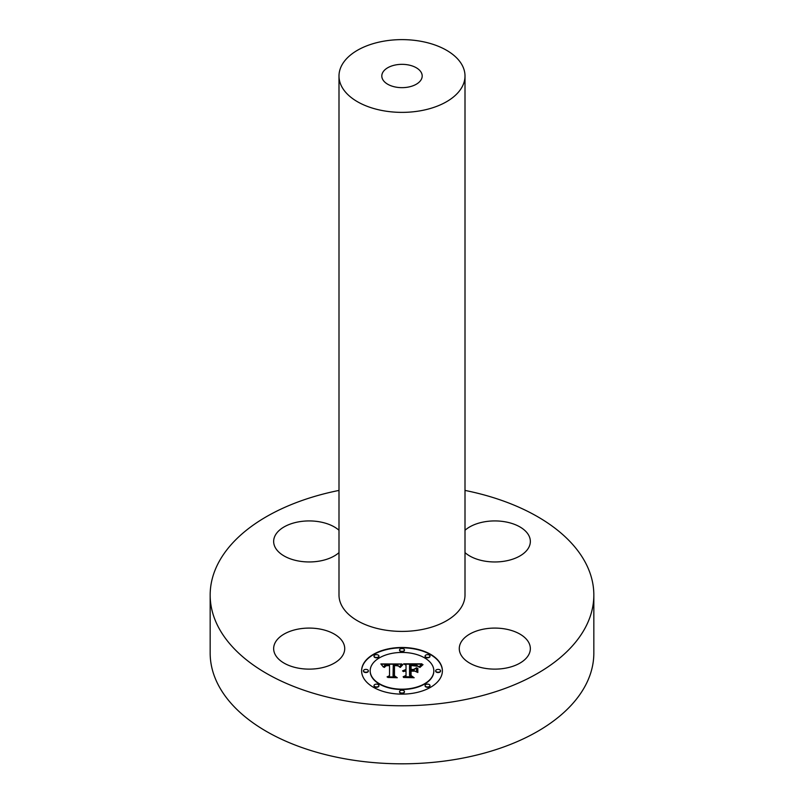 <?xml version="1.0" encoding="UTF-8"?>
<svg xmlns="http://www.w3.org/2000/svg" width="804" height="804" viewBox="0 0 804 804"><rect width="100%" height="100%" fill="white"/><g stroke="black" fill="none" stroke-linecap="round" stroke-linejoin="round"><path stroke-width="1.21" d="M299.178 668.295A35.537 20.522 180 0 1 273.651 648.607A35.537 20.522 180 0 1 319.198 628.919A35.537 20.522 180 0 1 344.725 648.607A35.537 20.522 180 0 1 299.178 668.295M465.003 490.42A191.834 110.751 180 0 1 593.834 595.03A191.834 110.751 180 0 1 456.009 701.299A191.834 110.751 180 0 1 210.166 595.03A191.834 110.751 180 0 1 338.997 490.42M465.003 75.998L465.003 595.03A63.003 36.371 180 0 1 419.738 629.934A63.003 36.371 180 0 1 338.997 595.03L338.997 75.998A63.003 36.371 180 0 1 384.262 41.094A63.003 36.371 180 0 1 465.003 75.998A63.003 36.371 180 0 1 419.738 110.902A63.003 36.371 180 0 1 338.997 75.998M338.997 552.619A35.537 20.522 180 0 1 299.098 561.112A35.537 20.522 180 0 1 273.651 541.444A35.537 20.522 180 0 1 275.089 535.665A35.537 20.522 180 0 1 304.043 521.143A35.537 20.522 180 0 1 338.997 530.268M465.003 530.268A35.537 20.522 180 0 1 504.822 521.756A35.537 20.522 180 0 1 530.349 541.444A35.537 20.522 180 0 1 484.802 561.132A35.537 20.522 180 0 1 465.003 552.619M528.911 654.386A35.537 20.522 180 0 1 489.757 668.918A35.537 20.522 180 0 1 459.275 648.607A35.537 20.522 180 0 1 460.712 642.838A35.537 20.522 180 0 1 499.867 628.296A35.537 20.522 180 0 1 530.349 648.607A35.537 20.522 180 0 1 528.911 654.386M442.391 670.807A40.391 23.316 0 0 0 402 647.491A40.391 23.316 0 0 0 361.609 670.807A40.391 23.316 0 0 0 402 694.123A40.391 23.316 0 0 0 442.391 670.807M593.834 595.03L593.834 653.059A191.834 110.751 180 0 1 537.645 731.379A191.834 110.751 180 0 1 456.009 759.338A191.834 110.751 180 0 1 266.355 731.379A191.834 110.751 180 0 1 210.166 653.059L210.166 595.03M442.381 670.968A40.391 23.316 0 0 0 402 647.823A40.391 23.316 0 0 0 361.619 670.968M407.688 87.184A20.19 11.658 180 0 1 381.81 75.998A20.19 11.658 180 0 1 396.312 64.812A20.19 11.658 180 0 1 422.19 75.998A20.19 11.658 180 0 1 407.688 87.184M370.182 671.139A31.818 18.371 0 0 0 402 689.51A31.818 18.371 0 0 0 433.818 671.139L433.818 670.807A31.818 18.371 0 0 0 402 652.436A31.818 18.371 0 0 0 370.182 670.807L370.182 671.139M399.548 650.295A2.452 1.417 0 0 0 402 651.702A2.452 1.417 0 0 0 404.452 650.295L404.452 649.964A2.452 1.417 0 0 0 402 648.547A2.452 1.417 0 0 0 399.548 649.964L399.548 650.295M435.657 671.139A2.452 1.417 0 0 0 438.1 672.546A2.452 1.417 0 0 0 440.552 671.139L440.552 670.807A2.452 1.417 0 0 0 438.1 669.39A2.452 1.417 0 0 0 435.657 670.807L435.657 671.139M425.085 656.396A2.452 1.417 0 0 0 427.527 657.813A2.452 1.417 0 0 0 429.979 656.396L429.979 656.064A2.452 1.417 0 0 0 427.527 654.657A2.452 1.417 0 0 0 425.085 656.064L425.085 656.396M399.548 691.983A2.452 1.417 0 0 0 402 693.39A2.452 1.417 0 0 0 404.452 691.983L404.452 691.651A2.452 1.417 0 0 0 402 690.234A2.452 1.417 0 0 0 399.548 691.651L399.548 691.983M425.085 685.872A2.452 1.417 0 0 0 427.527 687.289A2.452 1.417 0 0 0 429.979 685.872L429.979 685.541A2.452 1.417 0 0 0 427.527 684.134A2.452 1.417 0 0 0 425.085 685.541L425.085 685.872M363.448 671.139A2.452 1.417 0 0 0 365.9 672.546A2.452 1.417 0 0 0 368.343 671.139L368.343 670.807A2.452 1.417 0 0 0 365.9 669.39A2.452 1.417 0 0 0 363.448 670.807L363.448 671.139M374.021 656.396A2.452 1.417 0 0 0 376.473 657.813A2.452 1.417 0 0 0 378.915 656.396L378.915 656.064A2.452 1.417 0 0 0 376.473 654.657A2.452 1.417 0 0 0 374.021 656.064L374.021 656.396M374.021 685.872A2.452 1.417 0 0 0 376.473 687.289A2.452 1.417 0 0 0 378.915 685.872L378.915 685.541A2.452 1.417 0 0 0 376.473 684.134A2.452 1.417 0 0 0 374.021 685.541L374.021 685.872M370.182 670.807A31.818 18.371 0 0 0 402 689.179A31.818 18.371 0 0 0 433.818 670.807M399.548 649.964A2.452 1.417 0 0 0 402 651.371A2.452 1.417 0 0 0 404.452 649.964M435.657 670.807A2.452 1.417 0 0 0 438.1 672.214A2.452 1.417 0 0 0 440.552 670.807M425.085 656.064A2.452 1.417 0 0 0 427.527 657.481A2.452 1.417 0 0 0 429.979 656.064M399.548 691.651A2.452 1.417 0 0 0 402 693.058A2.452 1.417 0 0 0 404.452 691.651M425.085 685.541A2.452 1.417 0 0 0 427.527 686.958A2.452 1.417 0 0 0 429.979 685.541M363.448 670.807A2.452 1.417 0 0 0 365.9 672.214A2.452 1.417 0 0 0 368.343 670.807M374.021 656.064A2.452 1.417 0 0 0 376.473 657.481A2.452 1.417 0 0 0 378.915 656.064M374.021 685.541A2.452 1.417 0 0 0 376.473 686.958A2.452 1.417 0 0 0 378.915 685.541M401.879 663.973L380.865 663.933L383.428 667.089L384.995 665.089L389.538 664.807L385.578 665.682L384.372 667.199L386.252 665.762L389.538 665.571L389.538 675.712L387.066 676.908L395.126 676.908L393.045 675.792L393.256 664.747L397.538 665.069L399.457 666.918L401.879 663.973M402.874 664.667L400.111 667.36L402.874 664.667M398.131 665.963L393.93 665.29L393.93 675.903L396.292 677.46L387.84 677.46L397.266 677.742L394.462 675.822L394.473 665.581L398.151 665.812M421.959 663.833L403.638 663.833L406.02 665.149L406.02 669.441L402.523 670.888L406.02 670.305L403.296 671.43L406.02 671.059L406.02 675.44L403.146 676.757L411.809 676.757L409.548 675.44L409.548 670.305L413.588 670.305L416.552 671.993L416.552 667.722L413.728 669.441L411.065 669.441L411.065 665.511L417.969 666.275L415.387 665.29L410.623 665.24L410.623 669.441L409.548 669.441L409.548 664.677L416.241 664.948L419.065 666.888L421.959 663.833M422.814 664.787L419.748 667.431L422.814 664.787M417.839 672.486L417.839 668.084L417.387 672.325M411.065 671.159L414.683 671.159L410.623 670.878L410.623 675.641L413.186 677.46L403.507 677.46L414.171 677.742L411.065 675.521L411.065 671.159M401.698 664.164L381.166 664.265M389.538 664.807L389.367 665.571M385.819 665.923L384.402 667.431M389.538 675.712L387.749 676.908M394.513 676.908L393.045 675.792M402.834 664.707L400.291 667.39M394.473 665.611L393.93 665.622L393.93 675.903M396.784 677.742L394.462 675.822M421.527 664.164L404.231 664.164M406.02 669.441L402.643 671.049M404.492 670.938L403.578 671.611M406.02 675.762L403.859 676.757M411.246 676.757L409.548 675.44M416.552 671.993L416.552 668.054L413.728 669.772L411.065 669.441M410.623 669.441L409.548 669.441M423.035 664.637L419.879 667.481M411.065 671.209L410.623 675.641M413.708 677.742L411.065 675.521"/></g></svg>
